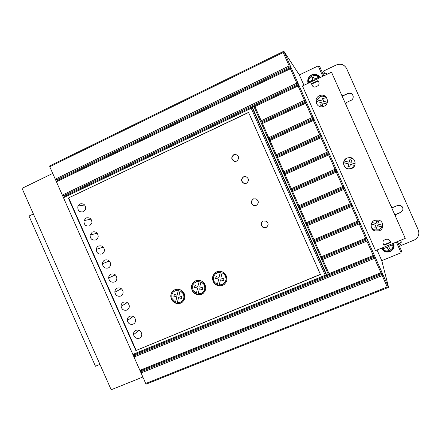 <?xml version="1.0" encoding="UTF-8"?>
<svg xmlns="http://www.w3.org/2000/svg" width="441" height="441" viewBox="0 0 441 441"><rect width="100%" height="100%" fill="white"/><g stroke="black" fill="none" stroke-linecap="round" stroke-linejoin="round"><path stroke-width="0.66" d="M308.088 83.327C307.123 79.667 308.303 76.861 311.633 74.898L311.765 74.832C315.332 73.575 318.121 74.496 320.138 77.594M393.626 243.173C394.767 246.921 393.57 249.722 390.026 251.585C388.157 252.307 386.31 252.263 384.475 251.453L381.256 248.272M327.189 98.911C325.723 96.684 323.639 95.84 320.932 96.37L319.929 96.733L317.007 99.732L316.544 101.469L317.217 104.787M324.036 106.248L322.691 106.689C316.252 108.277 313.242 98.326 319.383 95.763L320.403 95.394C326.952 93.36 330.392 103.624 324.036 106.248M353.577 159.229L349.928 157.591L347.15 158.087L344.217 160.982L343.732 162.696C343.671 166.092 345.314 168.159 348.666 168.886L351.736 168.423L354.321 166.207M351.664 168.517L348.544 168.986C342.894 168.578 341.703 160.1 347.012 158.027L349.829 157.52C355.678 157.624 357.144 166.406 351.664 168.517M371.151 226.321C371.769 228.063 372.932 229.259 374.624 229.91L378.973 229.811L381.961 226.972L382.452 225.274L382.226 222.942M379.304 230.808L374.889 230.902C370.071 229.375 369.9 222.077 374.646 220.313L378.825 220.12C383.852 221.465 384.183 229.028 379.304 230.808M320.883 96.287L321.004 96.254C322.911 95.791 324.653 96.11 326.23 97.224M326.417 97.467L322.856 96.199M89.644 225.847C85.736 226.531 83.84 224.789 83.955 220.632L86.144 217.948C89.815 217.22 91.75 218.813 91.937 222.733L89.644 225.847M95.857 239.887C92.186 240.593 90.256 238.994 90.069 235.092L92.362 231.988C95.835 231.244 97.781 232.716 98.2 236.398C97.985 238.085 97.202 239.248 95.857 239.887M83.426 211.807C79.209 212.43 77.379 210.506 77.936 206.041L79.931 203.913C83.878 203.213 85.769 204.977 85.598 209.194L83.426 211.807M102.075 253.928C98.575 254.639 96.629 253.151 96.237 249.457C96.469 247.798 97.246 246.651 98.575 246.028C101.91 245.29 103.861 246.662 104.434 250.157C104.308 251.982 103.519 253.239 102.075 253.928M108.293 267.968C104.919 268.679 102.968 267.274 102.433 263.751C102.582 261.965 103.37 260.741 104.793 260.069C108.017 259.341 109.969 260.642 110.652 263.983C110.608 265.912 109.82 267.24 108.293 267.968M114.506 282.008C111.237 282.714 109.285 281.375 108.646 277.995C108.723 276.11 109.511 274.82 111.011 274.109C114.142 273.387 116.093 274.638 116.865 277.858C116.893 279.859 116.11 281.242 114.506 282.008M120.724 296.054C117.538 296.749 115.586 295.464 114.864 292.196C114.875 290.239 115.663 288.894 117.229 288.155C120.288 287.438 122.24 288.646 123.078 291.771C123.166 293.827 122.383 295.255 120.724 296.054M126.942 310.1C123.827 310.789 121.87 309.543 121.088 306.363C121.038 304.356 121.826 302.967 123.447 302.201C126.446 301.49 128.392 302.664 129.285 305.712C129.434 307.812 128.651 309.273 126.942 310.1M133.165 324.146C130.101 324.83 128.155 323.617 127.311 320.513C127.212 318.463 127.995 317.04 129.665 316.247C132.62 315.547 134.56 316.688 135.497 319.675C135.69 321.809 134.913 323.297 133.165 324.146M139.384 338.197C136.368 338.87 134.422 337.685 133.535 334.647C133.391 332.558 134.174 331.108 135.883 330.292C138.794 329.603 140.74 330.722 141.71 333.655C141.941 335.816 141.17 337.332 139.384 338.197M266.061 227.501L262.974 227.358C260.488 225.153 260.565 223.052 263.2 221.046L266.171 221.128C268.778 223.311 268.745 225.434 266.061 227.501M262.808 221.25C260.681 223.383 260.774 225.39 263.101 227.269L266.182 227.413L266.766 227.093M256.254 205.374L253.454 205.385C250.692 203.251 250.675 201.096 253.393 198.924L256.056 198.858C258.955 200.958 259.021 203.13 256.254 205.374M253.724 198.797L253.531 198.874C250.819 201.046 250.835 203.196 253.592 205.324L256.276 205.363M246.447 183.252L244.005 183.412C240.913 181.394 240.775 179.195 243.586 176.802L245.869 176.598C249.115 178.561 249.308 180.777 246.447 183.252M244.65 176.51L243.741 176.786C240.929 179.173 241.073 181.372 244.16 183.384L245.742 183.484M236.641 161.136L234.662 161.412C231.161 159.598 230.864 157.36 233.78 154.686L235.582 154.383C239.248 156.108 239.601 158.358 236.641 161.136M235.538 154.378L233.945 154.697C231.034 157.365 231.332 159.603 234.827 161.412L235.251 161.45M222.733 285.41C219.447 286.589 216.542 285.785 214.023 283.001C211.371 278.387 212.27 274.666 216.718 271.838C219.717 270.686 222.496 271.331 225.064 273.762C228.195 278.464 227.418 282.345 222.733 285.41M215.269 272.676C212.198 275.873 211.845 279.263 214.21 282.841C216.729 285.619 219.629 286.424 222.914 285.244L224.838 284.032M201.598 294.329C197.882 295.536 194.834 294.467 192.458 291.121C190.518 286.694 191.576 283.271 195.628 280.856C199.034 279.655 201.978 280.548 204.459 283.524C206.84 288.083 205.886 291.688 201.598 294.329M194.376 281.551C191.477 284.302 190.914 287.438 192.673 290.95C195.049 294.296 198.092 295.36 201.802 294.158L203.477 293.149M180.755 303.127C176.598 304.345 173.44 302.984 171.284 299.037C170.005 294.88 171.185 291.782 174.829 289.743C178.677 288.519 181.753 289.693 184.062 293.259C185.738 297.598 184.636 300.889 180.755 303.127M173.737 290.332C171.069 292.664 170.336 295.509 171.527 298.855C173.682 302.796 176.835 304.158 180.986 302.939L182.453 302.091M319.394 77.947L318.931 77.131L314.416 79.198L313.413 76.943L311.897 77.666L312.994 80.102L311.897 77.666M392.92 243.647L393.24 244.518L388.626 246.42L393.24 244.518M222.33 284.506L219.254 284.952L220.445 279.848L223.466 280.724L223.951 278.844L220.891 277.951L222.099 272.786L224.375 274.44C227.076 278.596 226.398 281.948 222.33 284.506M201.201 293.43L198.158 293.866L199.326 288.805L202.309 289.687L202.783 287.819L199.756 286.926L200.936 281.81L203.698 284.098C205.754 288.1 204.922 291.214 201.201 293.43M180.358 302.234L177.359 302.658L178.5 297.642L181.444 298.518L181.912 296.672L178.919 295.779L180.071 290.702L183.241 293.717C184.696 297.493 183.737 300.332 180.358 302.234M52.722 173.423L22.05 188.346L111.187 389.767L142.851 377.027M322.812 76.321L318.187 65.902L299.362 74.926L283.833 51.233L49.772 165.855L49.761 166.737L134.003 357.028L134.731 355.567L375.054 256.849L344.493 187.965L343.93 189.365L350.319 203.764L351.714 204.238L305.966 223.918L306.412 222.677L350.319 203.764M396.354 242.048L401.112 252.765L381.774 260.67L388.582 287.334L382.7 274.076L382.176 275.575L141.059 372.976L145.717 383.494L146.373 384.083L388.582 287.334L387.226 286.953L382.176 275.575M318.584 66.789L319.593 66.304L323.826 75.841M397.391 241.618L401.768 251.48L400.726 251.905M141.059 372.976L141.781 371.493L141.396 370.622L382.275 273.128L375.054 256.849L374.525 258.332L134.003 357.034L141.059 372.97M374.525 258.332L380.914 272.731L139.896 370.352L141.396 370.622M305.707 103.211L262.439 123.524L261.259 123.067L306.313 101.899L305.707 103.211L312.09 117.598L313.523 118.16L313.948 119.109L313.347 120.437L269.975 140.508L268.773 140.045L268.343 139.086L313.523 118.16L298.678 84.694L298.066 85.984L254.909 106.535L253.713 106.121L251.866 107.003L251.21 108.293L325.249 275.245L132.84 354.41L134.345 354.691L134.731 355.567M251.21 108.293L63.471 197.695L64.27 196.399L298.678 84.694L283.833 51.233L283.205 52.49L49.761 166.737M283.205 52.49L289.164 65.924L55.257 179.151L56.839 179.614L57.225 180.49L291.043 67.49L290.421 68.763L296.804 83.145L62.308 195.076L63.879 195.523L64.27 196.399M290.421 68.763L56.42 181.78L57.225 180.49M299.362 74.926L303.959 85.289M313.347 120.437L319.731 134.825L321.164 135.37L321.583 136.319L320.993 137.669L277.51 157.503L276.292 157.007L275.868 156.048L321.164 135.37L313.948 119.109L268.778 140.023L268.365 139.091M343.93 189.365L300.117 208.483L298.866 207.904L298.441 206.945L344.074 187.017L321.583 136.319L276.303 156.985L275.89 156.053M336.285 172.133L292.581 191.488L291.341 190.936L336.852 170.744L336.285 172.133L342.668 186.526L344.074 187.017L344.493 187.965L298.877 207.887L298.463 206.95M380.914 272.731L382.275 273.128L382.7 274.076L141.781 371.493M377.044 250.014L381.774 260.67M302.471 85.995L375.517 250.642L405.251 238.372L331.5 72.192L302.471 85.995M33.384 213.957L29.001 216.04L95.454 366.217L99.947 364.365M145.717 383.494L387.226 286.953M135.867 350.567L68.338 198.037L248.559 112.378L320.436 274.467L135.867 350.567L320.387 274.357M289.164 65.924L290.625 66.541L56.839 179.614M296.804 83.145L298.259 83.746L63.879 195.523M254.909 106.535L261.199 120.724L260.846 122.135L305.894 100.956L304.444 100.372L298.066 85.984M320.993 137.669L327.376 152.057L328.799 152.586L283.392 173.01L283.806 171.692L327.376 152.057M328.639 154.896L285.046 174.493L283.817 173.969L329.218 153.529L328.639 154.896L335.022 169.289L336.433 169.802L290.933 189.983L291.341 188.687L335.022 169.289M351.576 206.603L307.658 225.483L306.401 224.855L352.133 205.181L351.576 206.603L357.965 221.002L359.354 221.454L313.49 240.885L313.953 239.678L357.965 221.002M359.228 223.846L315.194 242.484L313.926 241.828L359.773 222.402L359.228 223.846L365.617 238.245L366.995 238.68L321.02 257.864L321.495 256.684L365.617 238.245M366.873 241.089L322.735 259.484L321.445 258.823L367.414 239.623L366.873 241.089L373.262 255.488L374.635 255.901L326.649 275.636L251.866 107.003L253.713 106.121L328.539 274.859L329.036 273.685L373.262 255.488M382.975 243.019L383.135 243.482C382.628 241.938 383.102 240.764 384.552 239.954L386.239 239.237L388.361 239.198L389.894 240.615L390.709 242.418L383.951 245.279L383.83 244.904L390.55 242.065M383.135 243.482L383.951 245.279M317.465 86.012L315.458 86.932C314.009 87.274 312.934 86.8 312.234 85.515L311.434 83.713L318.06 80.571L318.86 82.373C319.372 83.939 318.904 85.152 317.465 86.012M398.416 243.934L401.343 242.23L400.676 240.262M327.035 74.314L326.235 72.98L323.005 73.994M248.608 112.494L68.338 198.037M68.713 197.987L136.153 350.325M325.249 275.245L326.649 275.631L134.345 354.691M261.199 120.724L304.444 100.372M262.439 123.524L268.734 137.708L312.09 117.598M269.975 140.508L276.27 154.703L319.731 134.825M277.51 157.503L283.806 171.692M285.046 174.493L291.341 188.687M292.581 191.488L298.877 205.682L342.668 186.526M300.117 208.483L306.412 222.677M307.658 225.483L313.953 239.678M315.194 242.484L321.495 256.684M322.735 259.484L329.036 273.685M311.434 83.713L312.476 85.945M311.655 84.093L318.237 80.968M374.679 230.114L371.813 228.3M177.673 290.161L178.054 290.002M198.511 281.27L198.869 281.115M219.64 272.251L219.971 272.108M400.957 245.532L399.899 243.189L400.957 245.532L414.11 240.125C418.322 237.859 419.727 234.513 418.316 230.086L346.62 68.548C344.278 64.535 340.854 63.333 336.362 64.937L323.534 71.056L324.57 73.393M341.207 94.065L342.784 95.758L348.351 93.205C352.872 91.717 355.198 98.624 350.898 100.421L345.887 102.747L346.097 105.074M390.858 205.941L392.446 207.661L397.534 205.506L400.136 205.308C403.763 207.463 403.934 209.861 400.649 212.512L395.549 214.657L395.748 216.966M251.866 107.003L252.302 107.229L326.775 275.173L326.649 275.636M261.248 123.083L260.824 122.124M321.445 258.823L321.02 257.864M313.915 241.85L313.49 240.885M306.39 224.877L305.966 223.918M298.441 206.945L298.877 205.682M291.341 190.936L290.917 189.977L291.347 190.914M283.817 173.969L283.392 173.01M275.868 156.048L276.27 154.703M268.343 139.086L268.734 137.708M383.02 243.118L383.83 244.904M317.007 99.732L321.765 100.884L322.47 98.277L324.196 98.696L323.49 101.303L327.343 102.24M326.643 103.922L323.021 103.04L322.316 105.642L320.596 105.223L321.296 102.621L316.544 101.469M344.217 160.982L349.14 162.238L349.856 159.664L351.593 160.105L350.871 162.679L355.159 163.776M354.696 165.502L350.397 164.399L349.68 166.974L347.943 166.527L348.66 163.958L343.732 162.696M372.033 222.479L376.052 223.559L376.779 221.007L378.527 221.476L377.799 224.028L382.452 225.274M381.961 226.972L377.309 225.726L376.581 228.267L374.833 227.799L375.567 225.252L371.294 224.105M371.664 228.008L374.635 229.954M395.665 216.768L395.456 214.53L400.538 212.386C403.14 210.704 403.581 208.654 401.856 206.239M392.446 207.661L391.95 206.912M346.102 103.563L345.887 102.747M353.252 96.667C352.75 94.098 351.13 93.001 348.373 93.376L342.817 95.923L341.295 94.264M324.554 73.399L323.534 71.056M326.775 275.173L328.385 274.506M253.873 106.479L252.302 107.229M260.846 122.135L261.259 123.067M283.828 173.952L283.414 173.021M306.401 224.855L305.988 223.923M313.926 241.828L313.512 240.896M321.45 258.801L321.037 257.869M323.49 101.303L327.316 102.356M322.47 98.277L324.163 98.823M321.765 100.884L322.553 98.431M316.958 99.848L321.847 101.033M321.296 102.621L320.712 105.25M349.856 159.664L351.593 160.105M349.14 162.238L349.873 159.67M349.68 166.957L347.943 166.527M350.397 164.399L354.696 165.491M348.66 163.958L343.737 162.685M347.966 166.522L348.682 163.953M377.799 224.028L378.444 221.454M382.463 225.147L382.865 225.252M376.581 228.267L374.872 227.666M377.309 225.726L376.531 228.113M382.016 226.85L377.259 225.572M375.567 225.252L371.333 223.978M216.228 276.595L215.792 278.282L218.747 279.142L217.363 284.445L218.747 279.142M215.836 273.492L220.384 272.141L219.006 277.406L220.384 272.141M222.099 272.786L224.552 274.285C226.917 277.494 226.768 280.515 224.111 283.348M220.445 279.848L223.515 280.531M195.176 285.575L194.757 287.229L197.678 288.089L196.289 293.359L197.678 288.089M194.922 282.367L199.271 281.149L197.899 286.38L199.271 281.149M200.936 281.81L203.902 283.938C205.743 287.113 205.368 289.946 202.788 292.438M199.326 288.805L202.364 289.472M180.071 290.702L183.467 293.541C184.796 296.595 184.239 299.202 181.797 301.363M178.5 297.642L181.499 298.292M174.415 294.434L174.013 296.054L176.896 296.914L175.512 302.151L176.896 296.914M174.272 291.148L178.456 290.029L177.084 295.227L178.456 290.029M312.895 79.92L308.452 82.153L308.777 82.996M387.143 247.247L382.507 249.049L387.143 247.247L388.141 249.507L389.701 248.867L388.697 246.607M382.479 248.956L381.983 247.974M215.792 278.282L218.565 279.296M215.605 278.436L216.09 276.557L219.006 277.406M217.363 284.445L214.806 282.444C211.311 278.332 214.921 271.496 220.202 272.284M194.757 287.229L197.463 288.254M194.542 287.394L195.016 285.531L197.899 286.38M196.289 293.359L193.296 290.685C191.438 285.101 193.362 281.975 199.067 281.303M174.013 296.054L176.659 297.091M173.771 296.225L174.234 294.379L177.084 295.227M175.512 302.151L172.166 298.722C170.992 293.48 173.01 290.636 178.225 290.2M319.014 77.241L314.416 79.198M313.501 77.136L311.996 77.853M308.507 82.241L312.994 80.102M389.618 248.68L388.141 249.507M388.074 249.314L387.071 247.059M308.452 82.153C307.851 79.071 308.932 76.74 311.704 75.146L311.848 75.075C314.775 74.022 317.151 74.711 318.97 77.147M393.278 244.606C393.868 247.666 392.738 249.915 389.888 251.348L385.021 251.243L382.507 249.049M175.987 290.371L176.576 290.117M196.796 281.485L197.37 281.237M217.904 272.472L218.455 272.235M245.24 87.186L245.808 88.222M312.234 85.515L312.448 85.885M309.169 81.695C306.688 77.34 316.561 72.627 318.159 77.418M392.534 245.025C395.015 249.43 384.888 253.586 383.317 248.823M374.624 229.91L374.889 230.902M90.951 219.133L83.955 220.632M97.152 233.162L90.069 235.097M84.65 204.988L77.936 206.041M103.277 247.103L96.237 249.457M109.346 260.995L102.433 263.751M115.36 274.859L108.646 277.995M121.341 288.717L114.864 292.196M127.284 302.576L121.088 306.363M133.199 316.451L127.311 320.513M139.097 330.353L133.535 334.647M401.343 242.23L400.5 240.334M326.864 74.397L326.235 72.98M320.932 96.37L320.403 95.394M218.367 272.257L217.771 272.51M197.281 281.259L196.664 281.523M176.488 290.134L175.854 290.41M318.931 77.131C317.129 74.7 314.764 74.016 311.848 75.075M385.021 251.243C390.594 252.379 393.339 250.179 393.256 244.656"/></g></svg>
